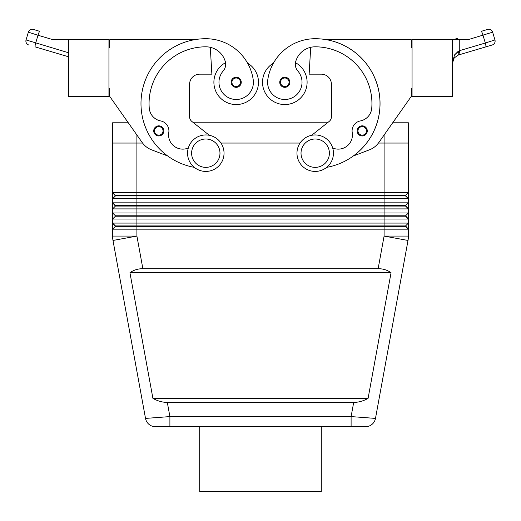 <?xml version="1.0" encoding="UTF-8"?>
<svg xmlns="http://www.w3.org/2000/svg" width="521" height="521" viewBox="0 0 521 521"><rect width="100%" height="100%" fill="white"/><g stroke="black" fill="none" stroke-linecap="round" stroke-linejoin="round"><path stroke-width="0.78" d="M158.788 135.961A5.067 5.067 0 0 1 153.721 130.895A5.067 5.067 0 0 1 163.073 128.205A5.067 5.067 0 0 1 158.788 135.961M236.189 87.333A5.067 5.067 0 0 1 231.122 82.272A5.067 5.067 0 0 1 240.474 79.576A5.067 5.067 0 0 1 236.189 87.333M225.541 62.689A22.286 22.286 0 0 0 236.189 104.558A22.286 22.286 0 0 0 247.54 63.093M194.32 167.358A64.838 64.838 0 0 1 205.795 38.71A47.925 47.925 0 0 1 253.232 79.824A17.226 17.226 0 0 1 238.631 99.316A17.226 17.226 0 0 1 223.19 70.973A10.133 10.133 0 0 0 225.293 61.569A20.26 20.26 0 0 0 210.295 47.32A20.26 20.26 0 0 1 225.293 61.569A20.26 20.26 0 0 0 205.795 46.812A56.73 56.73 0 0 0 149.253 108.186A14.184 14.184 0 0 0 160.702 120.95A10.133 10.133 0 0 1 168.771 132.588A14.184 14.184 0 0 0 188.309 148.003M353.694 402.401L167.306 402.401C162.344 402.368 157.544 401.014 152.907 398.35L129.937 272.73C133.604 270.067 137.915 268.712 142.865 268.68L378.135 268.68C383.085 268.712 387.396 270.067 391.063 272.73L368.093 398.35C363.456 401.014 358.656 402.368 353.694 402.401L351.102 416.585L351.102 426.719L365.521 426.719A10.133 10.133 0 0 0 375.485 418.409L351.102 416.585L169.898 416.585L145.515 418.409A10.133 10.133 0 0 0 148.993 424.368A10.133 10.133 0 0 1 145.515 418.409A10.133 10.133 0 0 0 155.479 426.719L351.102 426.719L155.479 426.719A10.133 10.133 0 0 1 148.993 424.368A10.133 10.133 0 0 0 155.479 426.719A10.133 10.133 0 0 1 148.993 424.368M169.898 426.719L169.898 416.585L167.306 402.401M108.941 88.349L109.755 88.349L109.755 96.45L128.303 122.793L112.588 122.793L112.588 192.698L115.428 195.935L405.572 195.935L408.412 198.775L408.412 192.698L405.572 195.531L115.428 195.531L112.588 192.698L112.588 198.775L408.412 198.775L408.412 202.825L112.588 202.825L112.588 208.908L408.412 208.908L408.412 202.825L405.572 205.665L115.428 205.665L112.588 202.825L115.428 206.069L405.572 206.069L408.412 208.908L405.572 205.665M115.428 195.935L112.588 198.775L112.588 202.825M378.422 143.054L408.412 143.054L408.412 122.793L392.697 122.793L411.245 96.45L378.78 142.565A20.26 20.26 0 0 1 369.441 149.827L353.362 155.968A64.838 64.838 0 0 0 326.621 39.72L411.245 39.72L411.245 47.828L412.059 47.828M408.412 143.054L408.412 192.698L112.588 192.698M112.588 143.054L142.578 143.054M408.412 208.908L408.412 212.959L405.572 215.792L115.428 215.792L115.428 216.202L384.094 216.202L384.094 219.035L408.412 219.035L408.412 212.959L112.588 212.959L112.588 219.035L384.094 219.035L384.094 223.086L112.588 223.086L112.588 219.035L112.588 229.168L408.412 229.168L408.412 223.086L384.094 223.086L384.094 225.925L115.428 225.925L112.588 223.086L115.428 226.329L405.572 226.329L408.412 229.168L405.572 225.925L384.094 225.925L384.094 236.078L378.135 268.68M115.428 206.069L112.588 208.908L112.588 212.959L115.428 215.792L112.588 212.959M115.428 216.202L112.588 219.035M384.101 135.011L384.094 216.202L405.572 216.202L408.412 219.035L405.572 215.792M115.428 226.329L112.588 229.168L112.588 236.078A24.311 24.311 0 0 0 112.985 240.455L145.515 418.409M405.572 225.925L408.412 223.086L408.412 219.035M315.205 134.952A18.235 18.235 0 0 1 333.44 153.187A18.235 18.235 0 0 1 315.205 171.422A18.235 18.235 0 0 1 296.97 153.187A18.235 18.235 0 0 1 315.205 134.952M315.205 139.003A14.184 14.184 0 0 1 329.389 153.187A14.184 14.184 0 0 1 315.205 167.371A14.184 14.184 0 0 1 301.021 153.187A14.184 14.184 0 0 1 315.205 139.003M205.795 171.422A18.235 18.235 0 0 0 224.03 153.187A18.235 18.235 0 0 0 205.795 134.952A18.235 18.235 0 0 0 187.56 153.187A18.235 18.235 0 0 0 205.795 171.422M205.795 167.371A14.184 14.184 0 0 0 219.979 153.187A14.184 14.184 0 0 0 205.795 139.003A14.184 14.184 0 0 0 191.611 153.187A14.184 14.184 0 0 0 205.795 167.371M326.68 167.358A64.838 64.838 0 0 0 315.205 38.71A47.925 47.925 0 0 0 267.768 79.824A17.226 17.226 0 0 0 282.369 99.316A17.226 17.226 0 0 0 297.81 70.973A10.133 10.133 0 0 1 295.707 61.569A20.26 20.26 0 0 1 310.705 47.32L309.129 74.164L321.288 74.164A10.133 10.133 0 0 1 331.415 84.298A10.133 10.133 0 0 0 321.288 74.164M267.768 79.824A17.226 17.226 0 0 0 282.369 99.316A17.226 17.226 0 0 0 297.81 70.973M295.459 62.689A22.286 22.286 0 0 1 284.811 104.558A22.286 22.286 0 0 1 273.46 63.093A47.925 47.925 0 0 1 315.205 38.71A47.925 47.925 0 0 0 273.46 63.093M307.103 82.272A22.286 22.286 0 0 1 284.811 104.558A22.286 22.286 0 0 1 262.525 82.272A22.286 22.286 0 0 0 284.811 104.558A22.286 22.286 0 0 0 307.103 82.272M280.526 79.576A5.067 5.067 0 0 1 289.878 82.272A5.067 5.067 0 0 1 280.383 84.721A5.067 5.067 0 0 1 280.526 79.576M357.927 128.205A5.067 5.067 0 0 1 367.279 130.895A5.067 5.067 0 0 1 357.777 133.35A5.067 5.067 0 0 1 357.927 128.205M452.58 39.72L452.58 96.45L412.059 96.45L412.059 39.72L467.923 39.72L492.645 32.178A4.051 4.051 0 0 0 490.691 29.769A4.051 4.051 0 0 1 492.645 32.178L494.95 39.948A4.051 4.051 0 0 1 494.624 43.035A4.051 4.051 0 0 0 494.95 39.948L492.645 32.178M459.268 39.72L459.268 50.739L454.475 54.985L458.382 51.136A4.051 1.107 73.5 0 1 458.382 55.018L492.215 44.988A4.051 4.051 0 0 0 494.624 43.035A4.051 4.051 0 0 1 492.215 44.988L485.748 46.903A4.051 0.684 73.5 0 0 485.885 45.698A4.051 0.684 73.5 0 0 485.305 43.015L459.268 50.739A4.051 0.684 73.5 0 1 459.841 53.422A4.051 0.684 73.5 0 1 459.711 54.627L458.382 55.018L454.188 57.942L453.407 59.225L452.58 62.794L454.188 57.942M494.95 39.948L485.305 43.015L483.006 35.246A4.051 0.684 73.5 0 0 481.971 32.432A4.051 0.684 73.5 0 0 481.143 31.364L487.61 29.443A4.051 4.051 0 0 1 490.691 29.769A4.051 4.051 0 0 0 487.61 29.443L481.143 31.364M457.405 38.404L452.957 39.72L457.405 38.404A4.051 0.684 73.5 0 1 458.233 39.472A4.051 0.684 73.5 0 1 458.35 39.72M68.42 52.725L26.05 39.948L28.355 32.178A4.051 4.051 0 0 1 30.309 29.769A4.051 4.051 0 0 0 28.355 32.178L37.994 35.246A4.051 0.684 -73.5 0 1 39.029 32.432A4.051 0.684 -73.5 0 1 39.857 31.364L33.39 29.443A4.051 4.051 0 0 0 30.309 29.769A4.051 4.051 0 0 1 33.39 29.443L39.857 31.364M199.712 426.719L199.712 491.557L321.288 491.557L321.288 426.719M220.956 143.054L300.044 143.054M327.455 122.793L193.545 122.793M35.252 46.903L68.42 56.743L35.252 46.903A4.051 0.684 -73.5 0 1 35.115 45.698A4.051 0.684 -73.5 0 1 35.695 43.015L37.994 35.246L53.077 39.72L68.42 39.72L68.42 96.45L108.941 96.45L108.941 39.72L68.42 39.72M28.355 32.178L26.05 39.948A4.051 4.051 0 0 0 26.376 43.035A4.051 4.051 0 0 1 26.05 39.948M28.785 44.988A4.051 4.051 0 0 1 26.376 43.035A4.051 4.051 0 0 0 28.785 44.988A4.051 4.051 0 0 1 26.376 43.035A4.051 4.051 0 0 0 28.785 44.988M454.475 54.985L452.58 62.794M412.059 88.349L411.245 88.349L411.245 96.45M378.78 142.565A20.26 20.26 0 0 1 369.441 149.827M311.682 135.291L329.116 121.478A6.076 6.076 0 0 0 331.415 116.717L331.415 84.298M295.707 61.569A20.26 20.26 0 0 1 315.205 46.812A56.73 56.73 0 0 1 371.747 108.186A14.184 14.184 0 0 1 360.298 120.95A10.133 10.133 0 0 0 352.229 132.588A14.184 14.184 0 0 1 332.691 148.003M360.298 120.95A10.133 10.133 0 0 0 352.229 132.588M329.116 121.478A6.076 6.076 0 0 0 331.415 116.717M372.007 424.368A10.133 10.133 0 0 1 365.521 426.719A10.133 10.133 0 0 0 375.485 418.409A10.133 10.133 0 0 1 372.007 424.368A10.133 10.133 0 0 0 375.485 418.409L408.015 240.455A24.311 24.311 0 0 0 408.412 236.078L408.412 229.168M405.572 195.531L408.412 198.775M129.937 272.73L391.063 272.73M152.907 398.35L368.093 398.35M365.521 426.719L351.102 426.719M209.318 135.291L191.884 121.478A6.076 6.076 0 0 1 189.585 116.717L189.585 84.298A10.133 10.133 0 0 1 199.712 74.164L211.871 74.164L210.295 47.32M109.755 96.45L142.22 142.565A20.26 20.26 0 0 0 151.559 149.827L167.638 155.968M194.379 39.72L109.755 39.72L109.755 47.828L108.941 47.828M189.585 84.298A10.133 10.133 0 0 1 199.712 74.164M191.884 121.478A6.076 6.076 0 0 1 189.585 116.717M158.788 135.154A4.253 4.253 0 0 1 154.529 130.895A4.253 4.253 0 0 1 162.389 128.635A4.253 4.253 0 0 1 158.788 135.154M236.189 86.525A4.253 4.253 0 0 1 231.93 82.272A4.253 4.253 0 0 1 239.79 80.006A4.253 4.253 0 0 1 236.189 86.525M142.865 268.68L136.906 236.078L112.985 240.455A24.311 24.311 0 0 1 112.588 236.078L136.906 236.078L136.899 135.011M408.308 238.273A24.311 24.311 0 0 0 408.412 236.078L384.094 236.078L408.015 240.455M281.21 80.006A4.253 4.253 0 0 0 284.811 86.525A4.253 4.253 0 0 0 289.07 82.272A4.253 4.253 0 0 0 281.21 80.006M358.611 128.635A4.253 4.253 0 0 0 362.212 135.154A4.253 4.253 0 0 0 366.471 130.895A4.253 4.253 0 0 0 358.611 128.635M490.691 29.769A4.051 4.051 0 0 0 487.61 29.443A4.051 4.051 0 0 1 490.691 29.769M30.309 29.769A4.051 4.051 0 0 1 33.39 29.443A4.051 4.051 0 0 0 30.309 29.769M494.624 43.035A4.051 4.051 0 0 1 492.215 44.988A4.051 4.051 0 0 0 494.624 43.035"/></g></svg>
